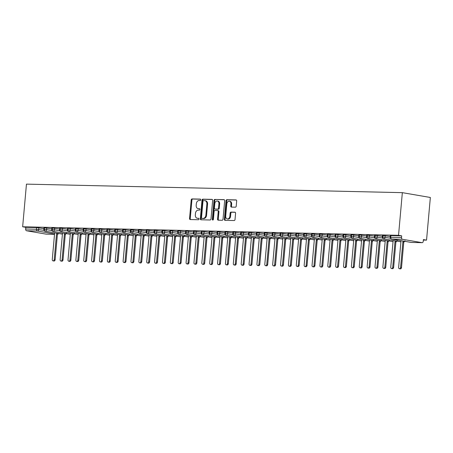 <?xml version="1.0" encoding="UTF-8"?>
<svg xmlns="http://www.w3.org/2000/svg" width="453" height="453" viewBox="0 0 453 453"><rect width="100%" height="100%" fill="white"/><g stroke="black" fill="none" stroke-linecap="round" stroke-linejoin="round"><path stroke-width="0.68" d="M200.758 199.841A0.725 0.538 -80.2 0 0 200.283 199.11L192.072 198.924A1.036 0.77 -80.2 0 0 191.206 199.937L189.552 218.499A1.036 0.77 -80.2 0 0 190.232 219.546L198.442 219.733A0.725 0.538 -80.2 0 0 198.573 218.289L197.508 218.267A3.324 2.463 -80.2 0 1 197.236 218.238A3.324 2.463 -80.2 0 1 195.328 214.909L195.47 213.363A3.324 2.463 -80.2 0 1 198.233 210.118L199.297 210.141A0.725 0.538 -80.2 0 0 199.428 208.697L198.363 208.674A3.324 2.463 -80.2 0 1 198.091 208.646A3.324 2.463 -80.2 0 1 196.183 205.317L196.325 203.771A3.324 2.463 -80.2 0 1 199.088 200.526L200.152 200.549A0.725 0.538 -80.2 0 0 200.758 199.841M235.35 207.191A1.036 0.77 -80.2 0 0 236.217 206.177L236.681 200.968A1.036 0.77 -80.2 0 0 236.002 199.92L226.879 199.711A1.036 0.77 -80.2 0 0 226.019 200.724L224.36 219.286A1.036 0.77 -80.2 0 0 225.039 220.334L234.156 220.543A1.036 0.77 -80.2 0 0 235.022 219.529L235.583 213.238A1.036 0.77 -80.2 0 0 234.903 212.191L231.002 212.1A1.036 0.77 -80.2 0 0 230.135 213.114L229.858 216.234A2.775 2.055 -80.2 0 1 227.321 218.924A2.775 2.055 -80.2 0 1 225.724 216.143L226.817 203.918A2.775 2.055 -80.2 0 1 229.354 201.228A2.775 2.055 -80.2 0 1 230.951 204.014L230.77 206.053A1.036 0.77 -80.2 0 0 231.449 207.1L235.35 207.191M22.65 226.783L26.455 184.128L402.343 192.655L398.538 235.311L22.65 226.783L25.798 227.327L25.651 229.008L36.455 229.252L36.602 227.57L25.798 227.327M212.65 200.424A1.036 0.77 -80.2 0 0 211.97 199.371L202.853 199.167A1.036 0.77 -80.2 0 0 201.987 200.181L200.328 218.742A1.036 0.77 -80.2 0 0 201.007 219.79L210.13 219.999A1.036 0.77 -80.2 0 0 210.99 218.986L212.65 200.424M214.864 199.439L223.986 199.643A1.036 0.77 -80.2 0 1 224.665 200.696L223.006 219.258A1.036 0.77 -80.2 0 1 222.146 220.271L218.238 220.181A1.036 0.77 -80.2 0 1 217.559 219.133L218.233 211.608A1.036 0.77 -80.2 0 0 217.553 210.554L214.965 210.498A1.036 0.77 -80.2 0 0 214.099 211.511L213.397 219.348A0.725 0.538 -80.2 0 1 212.315 219.326L214.003 200.453A1.036 0.77 -80.2 0 1 214.864 199.439L224.314 199.756M422.049 242.666L402.445 239.292L391.641 239.042L411.245 242.423L422.049 242.666A1.585 1.059 91.3 0 0 422.156 242.678A1.585 1.059 91.3 0 0 423.244 241.273L423.391 239.592L426.545 240.135L430.35 197.48L402.343 192.655M54.547 233.969L37.367 231.007L26.563 230.764L46.166 234.144L54.513 234.331L46.268 234.15A1.585 1.059 -88.7 0 1 46.166 234.144M26.563 230.764A1.585 1.059 -88.7 0 1 25.651 229.008M426.545 240.135L423.351 240.062M398.538 235.311L401.686 235.849L401.539 237.531A1.585 1.059 91.3 0 0 402.445 239.292M401.686 235.849L390.882 235.605L390.735 237.287L401.539 237.531M410.996 242.378A1.585 1.178 -80.2 0 0 411.12 242.412L391.517 239.031A1.585 1.178 -80.2 0 0 391.641 239.042A1.585 1.059 91.3 0 1 390.735 237.287L390.203 237.327L390.356 235.645L390.882 235.605M36.602 227.57L43.907 228.652M383.012 235.43L382.864 237.112L382.332 237.151L382.479 235.469L390.276 236.511M375.141 235.249L374.988 236.93L374.461 236.97L374.608 235.288L382.406 236.33M367.27 235.073L367.117 236.749L366.59 236.789L366.737 235.113L374.535 236.149M359.393 234.892L359.246 236.574L358.714 236.613L358.867 234.931L366.658 235.973M351.522 234.716L351.375 236.392L350.843 236.432L350.996 234.756L358.787 235.792M343.651 234.535L343.504 236.217L342.972 236.256L343.119 234.575L350.916 235.617M335.781 234.354L335.628 236.036L335.101 236.075L335.248 234.399L335.781 234.354L343.046 235.435M327.91 234.178L327.757 235.86L327.23 235.9L327.377 234.218L335.175 235.26M320.033 233.997L319.886 235.679L319.354 235.719L319.507 234.037L327.298 235.079M312.162 233.822L312.015 235.503L311.483 235.543L311.636 233.861L319.427 234.903M304.291 233.64L304.144 235.322L303.612 235.362L303.759 233.68L311.556 234.722M296.421 233.465L296.268 235.147L295.741 235.186L295.888 233.505L303.686 234.546M288.55 233.284L288.397 234.965L287.87 235.005L288.017 233.323L295.815 234.365M280.673 233.108L280.526 234.79L279.994 234.83L280.147 233.148L287.938 234.19M272.802 232.927L272.655 234.609L272.123 234.648L272.276 232.967L280.067 234.008M264.931 232.751L264.784 234.433L264.252 234.473L264.399 232.791L272.196 233.833M257.061 232.57L256.908 234.252L256.381 234.292L256.528 232.61L264.326 233.652M249.19 232.395L249.037 234.076L248.51 234.116L248.657 232.434L256.455 233.476M241.313 232.213L241.166 233.895L240.634 233.935L240.786 232.253L248.578 233.295M233.442 232.038L233.295 233.714L232.763 233.754L232.916 232.078L240.707 233.114M225.571 231.857L225.424 233.538L224.892 233.578L225.045 231.896L232.836 232.938M217.7 231.681L217.548 233.357L217.021 233.397L217.168 231.721L224.965 232.757M209.83 231.5L209.677 233.182L209.15 233.221L209.297 231.54L217.095 232.582M201.959 231.319L201.806 233.001L201.274 233.04L201.426 231.364L201.959 231.319L209.224 232.4M194.082 231.143L193.935 232.825L193.403 232.865L193.556 231.183L201.347 232.225M186.211 230.962L186.064 232.644L185.532 232.683L185.685 231.002L193.476 232.044M178.34 230.787L178.188 232.468L177.661 232.508L177.808 230.826L185.605 231.868M170.47 230.605L170.317 232.287L169.79 232.327L169.937 230.645L177.735 231.687M162.599 230.43L162.446 232.112L161.914 232.151L162.066 230.469L169.864 231.511M154.722 230.249L154.575 231.93L154.043 231.97L154.196 230.288L161.987 231.33M146.851 230.073L146.704 231.755L146.172 231.794L146.325 230.113L154.116 231.155M138.98 229.892L138.828 231.574L138.301 231.613L138.448 229.931L146.245 230.973M131.11 229.716L130.957 231.398L130.43 231.438L130.577 229.756L138.375 230.798M123.239 229.535L123.086 231.217L122.553 231.256L122.706 229.575L130.504 230.617M115.362 229.36L115.215 231.041L114.683 231.081L114.836 229.399L122.627 230.441M107.491 229.178L107.344 230.86L106.812 230.9L106.965 229.218L114.756 230.26M99.62 229.003L99.467 230.679L98.941 230.719L99.088 229.042L106.885 230.079M91.749 228.822L91.597 230.503L91.07 230.543L91.217 228.861L99.014 229.903M83.879 228.646L83.726 230.322L83.193 230.362L83.346 228.686L91.144 229.722M76.002 228.465L75.855 230.147L75.323 230.186L75.475 228.505L83.267 229.546M68.131 228.284L67.984 229.965L67.452 230.005L67.605 228.329L68.131 228.284L75.396 229.365M60.26 228.108L60.107 229.79L59.581 229.83L59.728 228.148L67.525 229.19M52.389 227.927L52.237 229.609L51.71 229.648L51.857 227.967L59.654 229.008M44.519 227.751L44.366 229.433L43.839 229.473L43.986 227.791L51.784 228.833M46.71 227.955L46.557 229.637L44.366 229.433A1.585 1.059 91.3 0 0 45.277 231.189L62.418 234.144L45.147 231.177A1.585 1.178 -80.2 0 0 45.277 231.189A1.585 1.178 -80.2 0 0 46.557 229.637L51.902 230.56M54.581 228.136L54.428 229.818L52.237 229.609A1.585 1.059 91.3 0 0 53.148 231.37L70.289 234.32M62.452 228.312L62.299 229.994L60.107 229.79A1.585 1.059 91.3 0 0 61.019 231.545L78.159 234.501L60.889 231.534A1.585 1.178 -80.2 0 0 61.019 231.545A1.585 1.178 -80.2 0 0 62.304 229.994L67.644 230.917M70.323 228.493L70.175 230.175L67.984 229.965A1.585 1.059 91.3 0 0 68.89 231.726L86.036 234.677L68.765 231.71A1.585 1.178 -80.2 0 0 68.89 231.726A1.585 1.178 -80.2 0 0 70.175 230.175L75.515 231.098M78.193 228.674L78.046 230.351L75.855 230.147A1.585 1.059 91.3 0 0 76.767 231.902L93.907 234.858L76.636 231.891A1.585 1.178 -80.2 0 0 76.767 231.902A1.585 1.178 -80.2 0 0 78.046 230.356L83.386 231.273M86.07 228.85L85.917 230.532L83.726 230.322A1.585 1.059 91.3 0 0 84.637 232.083L101.778 235.033M93.941 229.031L93.788 230.707L91.597 230.503A1.585 1.059 91.3 0 0 92.508 232.259L109.649 235.215L92.378 232.247A1.585 1.178 -80.2 0 0 92.508 232.259A1.585 1.178 -80.2 0 0 93.788 230.713L99.133 231.63M101.812 229.207L101.659 230.888L99.467 230.679A1.585 1.059 91.3 0 0 100.379 232.44L117.52 235.39L100.249 232.429A1.585 1.178 -80.2 0 0 100.379 232.44A1.585 1.178 -80.2 0 0 101.665 230.888L107.004 231.811M109.683 229.388L109.535 231.064L107.344 230.86A1.585 1.059 91.3 0 0 108.25 232.616L125.396 235.571M117.553 229.563L117.406 231.245L115.215 231.041A1.585 1.059 91.3 0 0 116.121 232.797L133.267 235.747L115.996 232.785A1.585 1.178 -80.2 0 0 116.121 232.797A1.585 1.178 -80.2 0 0 117.406 231.245L122.746 232.168M125.43 229.745L125.277 231.426L123.086 231.217A1.585 1.059 91.3 0 0 123.997 232.972L141.138 235.928L123.867 232.961A1.585 1.178 -80.2 0 0 123.997 232.972A1.585 1.178 -80.2 0 0 125.277 231.426L130.623 232.344M133.301 229.92L133.148 231.602L130.957 231.398A1.585 1.059 91.3 0 0 131.868 233.153L149.009 236.104M141.172 230.101L141.019 231.783L138.828 231.574A1.585 1.059 91.3 0 0 139.739 233.329L156.88 236.285L139.609 233.318A1.585 1.178 -80.2 0 0 139.739 233.329A1.585 1.178 -80.2 0 0 141.019 231.783L146.364 232.7M149.043 230.277L148.895 231.959L146.704 231.755A1.585 1.059 91.3 0 0 147.61 233.51L164.756 236.46L147.485 233.499A1.585 1.178 -80.2 0 0 147.61 233.51A1.585 1.178 -80.2 0 0 148.895 231.959L154.235 232.882M156.914 230.458L156.766 232.14L154.575 231.93A1.585 1.059 91.3 0 0 155.481 233.686L172.627 236.642M164.784 230.634L164.637 232.315L162.446 232.112A1.585 1.059 91.3 0 0 163.357 233.867L180.498 236.823L163.227 233.856A1.585 1.178 -80.2 0 0 163.357 233.867A1.585 1.178 -80.2 0 0 164.637 232.315L169.983 233.238M172.661 230.815L172.508 232.497L170.317 232.287A1.585 1.059 91.3 0 0 171.228 234.042L188.369 236.998L171.098 234.031A1.585 1.178 -80.2 0 0 171.228 234.042A1.585 1.178 -80.2 0 0 172.508 232.497L177.853 233.414M180.532 230.99L180.379 232.672L178.188 232.468A1.585 1.059 91.3 0 0 179.099 234.224L196.24 237.179L178.969 234.212A1.585 1.178 -80.2 0 0 179.099 234.224A1.585 1.178 -80.2 0 0 180.379 232.672L185.724 233.595M188.403 231.172L188.255 232.853L186.064 232.644A1.585 1.059 91.3 0 0 186.97 234.405L204.116 237.355M196.274 231.347L196.126 233.029L193.935 232.825A1.585 1.059 91.3 0 0 194.841 234.58L211.987 237.536L194.716 234.569A1.585 1.178 -80.2 0 0 194.841 234.58A1.585 1.178 -80.2 0 0 196.126 233.029L201.466 233.952M204.144 231.528L203.997 233.21L201.806 233.001A1.585 1.059 91.3 0 0 202.718 234.762L219.858 237.712L202.587 234.745A1.585 1.178 -80.2 0 0 202.718 234.762A1.585 1.178 -80.2 0 0 203.997 233.21L209.343 234.133M212.021 231.71L211.868 233.386L209.677 233.182A1.585 1.059 91.3 0 0 210.588 234.937L227.729 237.893M219.892 231.885L219.739 233.567L217.548 233.357A1.585 1.059 91.3 0 0 218.459 235.118L235.6 238.068L218.329 235.101A1.585 1.178 -80.2 0 0 218.459 235.118A1.585 1.178 -80.2 0 0 219.739 233.567L225.084 234.49M227.763 232.066L227.616 233.742L225.424 233.538A1.585 1.059 91.3 0 0 226.33 235.294L243.471 238.25L226.206 235.283A1.585 1.178 -80.2 0 0 226.33 235.294A1.585 1.178 -80.2 0 0 227.616 233.748L232.955 234.665M235.634 232.242L235.486 233.924L233.295 233.714A1.585 1.059 91.3 0 0 234.201 235.475L251.347 238.425M243.504 232.423L243.357 234.099L241.166 233.895A1.585 1.059 91.3 0 0 242.078 235.651L259.218 238.606L241.947 235.639A1.585 1.178 -80.2 0 0 242.078 235.651A1.585 1.178 -80.2 0 0 243.357 234.105L248.703 235.022M251.381 232.599L251.228 234.28L249.037 234.076A1.585 1.059 91.3 0 0 249.948 235.832L267.089 238.782L249.818 235.82A1.585 1.178 -80.2 0 0 249.948 235.832A1.585 1.178 -80.2 0 0 251.228 234.28L256.574 235.203M259.252 232.78L259.099 234.461L256.908 234.252A1.585 1.059 91.3 0 0 257.819 236.007L274.96 238.963M267.123 232.955L266.976 234.637L264.784 234.433A1.585 1.059 91.3 0 0 265.69 236.189L282.831 239.139M274.994 233.136L274.846 234.818L272.655 234.609A1.585 1.059 91.3 0 0 273.561 236.364L290.707 239.32L273.436 236.353A1.585 1.178 -80.2 0 0 273.561 236.364A1.585 1.178 -80.2 0 0 274.846 234.818L280.186 235.736M282.865 233.312L282.717 234.994L280.526 234.79A1.585 1.059 91.3 0 0 281.438 236.545L298.578 239.495L281.307 236.534A1.585 1.178 -80.2 0 0 281.438 236.545A1.585 1.178 -80.2 0 0 282.717 234.994L288.063 235.917M290.741 233.493L290.588 235.175L288.397 234.965A1.585 1.059 91.3 0 0 289.308 236.721L306.449 239.677M298.612 233.669L298.459 235.35L296.268 235.147A1.585 1.059 91.3 0 0 297.179 236.902L314.32 239.858L297.049 236.891A1.585 1.178 -80.2 0 0 297.179 236.902A1.585 1.178 -80.2 0 0 298.459 235.35L303.804 236.273M306.483 233.85L306.336 235.532L304.144 235.322A1.585 1.059 91.3 0 0 305.05 237.078L322.191 240.033L304.92 237.066A1.585 1.178 -80.2 0 0 305.05 237.078A1.585 1.178 -80.2 0 0 306.336 235.532L311.675 236.449M314.354 234.025L314.206 235.707L312.015 235.503A1.585 1.059 91.3 0 0 312.921 237.259L330.067 240.215M322.225 234.207L322.077 235.888L319.886 235.679A1.585 1.059 91.3 0 0 320.798 237.44L337.938 240.39L320.667 237.423A1.585 1.178 -80.2 0 0 320.798 237.44A1.585 1.178 -80.2 0 0 322.077 235.888L327.423 236.811M330.101 234.382L329.948 236.064L327.757 235.86A1.585 1.059 91.3 0 0 328.668 237.615L345.809 240.571L328.538 237.604A1.585 1.178 -80.2 0 0 328.668 237.615A1.585 1.178 -80.2 0 0 329.948 236.064L335.294 236.987M337.972 234.563L337.819 236.245L335.628 236.036A1.585 1.059 91.3 0 0 336.539 237.797L353.68 240.747M345.843 234.745L345.69 236.421L343.504 236.217A1.585 1.059 91.3 0 0 344.41 237.972L361.551 240.928L344.28 237.961A1.585 1.178 -80.2 0 0 344.41 237.972A1.585 1.178 -80.2 0 0 345.696 236.426L351.035 237.344M353.714 234.92L353.567 236.602L351.375 236.392A1.585 1.059 91.3 0 0 352.281 238.153L369.427 241.104L352.157 238.136A1.585 1.178 -80.2 0 0 352.281 238.153A1.585 1.178 -80.2 0 0 353.567 236.602L358.906 237.525M361.585 235.101L361.437 236.777L359.246 236.574A1.585 1.059 91.3 0 0 360.158 238.329L377.298 241.285L360.027 238.318A1.585 1.178 -80.2 0 0 360.158 238.329A1.585 1.178 -80.2 0 0 361.437 236.783L366.783 237.7M369.461 235.277L369.308 236.959L367.117 236.749A1.585 1.059 91.3 0 0 368.029 238.51L385.169 241.46M377.332 235.458L377.179 237.134L374.988 236.93A1.585 1.059 91.3 0 0 375.899 238.686L393.04 241.642L375.769 238.674A1.585 1.178 -80.2 0 0 375.899 238.686A1.585 1.178 -80.2 0 0 377.179 237.14L382.525 238.057M385.203 235.634L385.05 237.315L382.864 237.112A1.585 1.059 91.3 0 0 383.77 238.867L400.911 241.817L383.64 238.856A1.585 1.178 -80.2 0 0 383.77 238.867A1.585 1.178 -80.2 0 0 385.056 237.315L390.395 238.238M198.091 208.646L198.793 208.771A3.324 2.463 -80.2 0 0 199.065 208.793L198.363 208.674M199.699 208.81L199.065 208.793M197.236 218.238L197.938 218.357A3.324 2.463 -80.2 0 0 198.21 218.386L197.508 218.267M198.839 218.403L198.21 218.386M200.554 199.218L192.774 199.043A1.036 0.77 -80.2 0 0 191.908 200.056L190.249 218.618A1.036 0.77 -80.2 0 0 190.6 219.558M212.298 199.484L203.55 199.286A1.036 0.77 -80.2 0 0 202.684 200.3L201.03 218.861A1.036 0.77 -80.2 0 0 201.381 219.801M203.573 200.628A0.725 0.538 -80.2 0 0 202.967 201.342L201.511 217.633A0.725 0.538 -80.2 0 0 201.987 218.369L203.108 218.391A3.324 2.463 -80.2 0 0 205.877 215.147L206.868 204.009A3.324 2.463 -80.2 0 0 204.96 200.679A3.324 2.463 -80.2 0 0 204.694 200.656L203.573 200.628M202.57 218.465A0.725 0.538 -80.2 0 0 202.689 218.488L201.987 218.369M204.96 200.679L205.662 200.804A3.324 2.463 -80.2 0 1 207.57 204.133L206.579 215.271A3.324 2.463 -80.2 0 1 203.81 218.51L202.689 218.488M217.717 210.583L218.25 210.679A1.036 0.77 -80.2 0 1 218.935 211.727L218.261 219.252A1.036 0.77 -80.2 0 0 218.612 220.192M215.566 199.558A1.036 0.77 -80.2 0 0 214.699 200.571L213.018 219.445A0.725 0.538 -80.2 0 0 213.114 219.937M218.929 203.793A2.775 2.055 -80.2 0 0 217.332 201.007A2.775 2.055 -80.2 0 0 214.796 203.697L214.411 208.006A1.036 0.77 -80.2 0 0 215.09 209.054L217.678 209.11A1.036 0.77 -80.2 0 0 218.544 208.097L218.929 203.793L219.631 203.912A2.775 2.055 -80.2 0 0 218.035 201.132L217.332 201.007M215.628 209.144A1.036 0.77 -80.2 0 0 215.792 209.173L215.09 209.054M219.631 203.912L219.246 208.221A1.036 0.77 -80.2 0 1 218.38 209.235L215.792 209.173M229.354 201.228L230.056 201.353A2.775 2.055 -80.2 0 1 231.647 204.133L231.466 206.172A1.036 0.77 -80.2 0 0 231.817 207.106M227.321 218.924L228.023 219.042A2.775 2.055 -80.2 0 0 230.56 216.353L229.858 216.234M235.232 212.304L231.704 212.219A1.036 0.77 -80.2 0 0 230.837 213.238L230.56 216.353M236.33 200.028L227.582 199.83A1.036 0.77 -80.2 0 0 226.715 200.843L225.062 219.411A1.036 0.77 -80.2 0 0 225.413 220.345M54.23 259.58L55.141 259.733A1.319 0.98 99.8 0 1 53.935 261.019L53.024 260.86A1.319 0.98 -80.2 0 0 54.23 259.58L56.591 233.148M54.649 232.814L52.265 259.535A1.319 0.98 -80.2 0 0 53.024 260.86M55.141 259.733L57.503 233.306M62.101 259.756L63.012 259.914A1.319 0.98 99.8 0 1 61.806 261.194L60.895 261.036A1.319 0.98 -80.2 0 0 62.101 259.756L64.462 233.329M62.52 232.989L60.136 259.711A1.319 0.98 -80.2 0 0 60.895 261.036M63.012 259.914L65.374 233.482M69.977 259.937L70.883 260.096A1.319 0.98 99.8 0 1 69.677 261.375L68.765 261.217A1.319 0.98 -80.2 0 0 69.977 259.937L72.333 233.505M70.391 233.17L68.007 259.892A1.319 0.98 -80.2 0 0 68.765 261.217M70.883 260.096L73.244 233.663M77.848 260.113L78.76 260.271A1.319 0.98 99.8 0 1 77.548 261.551L76.636 261.392A1.319 0.98 -80.2 0 0 77.848 260.113L80.204 233.686M78.261 233.346L75.877 260.067A1.319 0.98 -80.2 0 0 76.636 261.392M78.76 260.271L81.115 233.839M85.719 260.294L86.631 260.452A1.319 0.98 99.8 0 1 85.419 261.732L84.513 261.574A1.319 0.98 -80.2 0 0 85.719 260.294L88.08 233.861M86.138 233.527L83.754 260.249A1.319 0.98 -80.2 0 0 84.513 261.574M86.631 260.452L88.986 234.02M93.59 260.469L94.501 260.628A1.319 0.98 99.8 0 1 93.295 261.908L92.384 261.755A1.319 0.98 -80.2 0 0 93.59 260.469L95.951 234.042M94.009 233.708L91.625 260.43A1.319 0.98 -80.2 0 0 92.384 261.755M94.501 260.628L96.863 234.195M101.461 260.651L102.372 260.809A1.319 0.98 99.8 0 1 101.166 262.089L100.255 261.93A1.319 0.98 -80.2 0 0 101.461 260.651L103.822 234.218M101.88 233.884L99.496 260.605A1.319 0.98 -80.2 0 0 100.255 261.93M102.372 260.809L104.734 234.377M109.337 260.826L110.243 260.985A1.319 0.98 99.8 0 1 109.037 262.264L108.125 262.111A1.319 0.98 -80.2 0 0 109.337 260.826L111.693 234.399M109.751 234.065L107.367 260.786A1.319 0.98 -80.2 0 0 108.125 262.111M110.243 260.985L112.604 234.552M117.208 261.007L118.12 261.166A1.319 0.98 99.8 0 1 116.908 262.446L115.996 262.287A1.319 0.98 -80.2 0 0 117.208 261.007L119.564 234.575M117.621 234.241L115.238 260.962A1.319 0.98 -80.2 0 0 115.996 262.287M118.12 261.166L120.475 234.733M125.079 261.188L125.991 261.341A1.319 0.98 99.8 0 1 124.779 262.621L123.873 262.468A1.319 0.98 -80.2 0 0 125.079 261.188L127.44 234.756M125.498 234.422L123.114 261.143A1.319 0.98 -80.2 0 0 123.873 262.468M125.991 261.341L128.346 234.909M132.95 261.364L133.862 261.523A1.319 0.98 99.8 0 1 132.655 262.802L131.744 262.644A1.319 0.98 -80.2 0 0 132.95 261.364L135.311 234.931M133.369 234.597L130.985 261.319A1.319 0.98 -80.2 0 0 131.744 262.644M133.862 261.523L136.223 235.09M140.821 261.545L141.732 261.698A1.319 0.98 99.8 0 1 140.526 262.978L139.615 262.825A1.319 0.98 -80.2 0 0 140.821 261.545L143.182 235.113M141.24 234.779L138.856 261.5A1.319 0.98 -80.2 0 0 139.615 262.825M141.732 261.698L144.094 235.271M148.697 261.721L149.603 261.879A1.319 0.98 99.8 0 1 148.397 263.159L147.485 263A1.319 0.98 -80.2 0 0 148.697 261.721L151.053 235.288M149.111 234.954L146.727 261.675A1.319 0.98 -80.2 0 0 147.485 263M149.603 261.879L151.965 235.447M156.568 261.902L157.48 262.055A1.319 0.98 99.8 0 1 156.268 263.335L155.356 263.182A1.319 0.98 -80.2 0 0 156.568 261.902L158.924 235.469M156.981 235.135L154.598 261.857A1.319 0.98 -80.2 0 0 155.356 263.182M157.48 262.055L159.835 235.628M164.439 262.077L165.351 262.236A1.319 0.98 99.8 0 1 164.139 263.516L163.233 263.357A1.319 0.98 -80.2 0 0 164.439 262.077L166.8 235.645M164.858 235.311L162.468 262.032A1.319 0.98 -80.2 0 0 163.233 263.357M165.351 262.236L167.706 235.803M172.31 262.259L173.222 262.412A1.319 0.98 99.8 0 1 172.015 263.697L171.104 263.538A1.319 0.98 -80.2 0 0 172.31 262.259L174.671 235.826M172.729 235.492L170.345 262.213A1.319 0.98 -80.2 0 0 171.104 263.538M173.222 262.412L175.583 235.985M180.181 262.434L181.092 262.593A1.319 0.98 99.8 0 1 179.886 263.873L178.975 263.714A1.319 0.98 -80.2 0 0 180.181 262.434L182.542 236.002M180.6 235.668L178.216 262.389A1.319 0.98 -80.2 0 0 178.975 263.714M181.092 262.593L183.454 236.16M188.057 262.615L188.963 262.768A1.319 0.98 99.8 0 1 187.757 264.054L186.846 263.895A1.319 0.98 -80.2 0 0 188.057 262.615L190.413 236.183M188.471 235.849L186.087 262.57A1.319 0.98 -80.2 0 0 186.846 263.895M188.963 262.768L191.325 236.341M195.928 262.791L196.84 262.95A1.319 0.98 99.8 0 1 195.628 264.229L194.716 264.071A1.319 0.98 -80.2 0 0 195.928 262.791L198.284 236.364M196.342 236.024L193.958 262.746A1.319 0.98 -80.2 0 0 194.716 264.071M196.84 262.95L199.195 236.517M203.799 262.972L204.711 263.131A1.319 0.98 99.8 0 1 203.499 264.41L202.593 264.252A1.319 0.98 -80.2 0 0 203.799 262.972L206.16 236.54M204.218 236.206L201.828 262.927A1.319 0.98 -80.2 0 0 202.593 264.252M204.711 263.131L207.066 236.698M211.67 263.148L212.582 263.306A1.319 0.98 99.8 0 1 211.375 264.586L210.464 264.427A1.319 0.98 -80.2 0 0 211.67 263.148L214.031 236.721M212.089 236.381L209.705 263.102A1.319 0.98 -80.2 0 0 210.464 264.427M212.582 263.306L214.943 236.874M219.541 263.329L220.452 263.487A1.319 0.98 99.8 0 1 219.246 264.767L218.335 264.609A1.319 0.98 -80.2 0 0 219.541 263.329L221.902 236.896M219.96 236.562L217.576 263.284A1.319 0.98 -80.2 0 0 218.335 264.609M220.452 263.487L222.814 237.055M227.417 263.504L228.323 263.663A1.319 0.98 99.8 0 1 227.117 264.943L226.206 264.79A1.319 0.98 -80.2 0 0 227.417 263.504L229.773 237.078M227.831 236.743L225.447 263.465A1.319 0.98 -80.2 0 0 226.206 264.79M228.323 263.663L230.685 237.23M235.288 263.686L236.2 263.844A1.319 0.98 99.8 0 1 234.988 265.124L234.076 264.965A1.319 0.98 -80.2 0 0 235.288 263.686L237.644 237.253M235.702 236.919L233.318 263.64A1.319 0.98 -80.2 0 0 234.076 264.965M236.2 263.844L238.555 237.412M243.159 263.861L244.071 264.02A1.319 0.98 99.8 0 1 242.859 265.299L241.953 265.147A1.319 0.98 -80.2 0 0 243.159 263.861L245.52 237.434M243.578 237.1L241.189 263.822A1.319 0.98 -80.2 0 0 241.953 265.147M244.071 264.02L246.426 237.587M251.03 264.042L251.942 264.201A1.319 0.98 99.8 0 1 250.736 265.481L249.824 265.322A1.319 0.98 -80.2 0 0 251.03 264.042L253.391 237.61M251.449 237.276L249.065 263.997A1.319 0.98 -80.2 0 0 249.824 265.322M251.942 264.201L254.303 237.768M258.901 264.224L259.812 264.376A1.319 0.98 99.8 0 1 258.606 265.656L257.695 265.503A1.319 0.98 -80.2 0 0 258.901 264.224L261.262 237.791M259.32 237.457L256.936 264.178A1.319 0.98 -80.2 0 0 257.695 265.503M259.812 264.376L262.174 237.944M266.777 264.399L267.683 264.558A1.319 0.98 99.8 0 1 266.477 265.837L265.566 265.679A1.319 0.98 -80.2 0 0 266.777 264.399L269.133 237.967M267.191 237.632L264.807 264.354A1.319 0.98 -80.2 0 0 265.566 265.679M267.683 264.558L270.045 238.125M274.648 264.58L275.56 264.733A1.319 0.98 99.8 0 1 274.348 266.013L273.436 265.86A1.319 0.98 -80.2 0 0 274.648 264.58L277.004 238.148M275.062 237.814L272.678 264.535A1.319 0.98 -80.2 0 0 273.436 265.86M275.56 264.733L277.916 238.306M282.519 264.756L283.431 264.914A1.319 0.98 99.8 0 1 282.219 266.194L281.313 266.036A1.319 0.98 -80.2 0 0 282.519 264.756L284.88 238.323M282.938 237.989L280.549 264.711A1.319 0.98 -80.2 0 0 281.313 266.036M283.431 264.914L285.786 238.482M290.39 264.937L291.302 265.09A1.319 0.98 99.8 0 1 290.09 266.37L289.184 266.217A1.319 0.98 -80.2 0 0 290.39 264.937L292.751 238.505M290.809 238.17L288.425 264.892A1.319 0.98 -80.2 0 0 289.184 266.217M291.302 265.09L293.663 238.663M298.261 265.113L299.173 265.271A1.319 0.98 99.8 0 1 297.966 266.551L297.055 266.392A1.319 0.98 -80.2 0 0 298.261 265.113L300.622 238.68M298.68 238.346L296.296 265.067A1.319 0.98 -80.2 0 0 297.055 266.392M299.173 265.271L301.534 238.839M306.137 265.294L307.043 265.447A1.319 0.98 99.8 0 1 305.837 266.732L304.926 266.574A1.319 0.98 -80.2 0 0 306.137 265.294L308.493 238.861M306.551 238.527L304.167 265.248A1.319 0.98 -80.2 0 0 304.926 266.574M307.043 265.447L309.405 239.02M314.008 265.469L314.92 265.628A1.319 0.98 99.8 0 1 313.708 266.908L312.796 266.749A1.319 0.98 -80.2 0 0 314.008 265.469L316.364 239.037M314.422 238.703L312.038 265.424A1.319 0.98 -80.2 0 0 312.796 266.749M314.92 265.628L317.276 239.195M321.879 265.651L322.791 265.803A1.319 0.98 99.8 0 1 321.579 267.089L320.673 266.93A1.319 0.98 -80.2 0 0 321.879 265.651L324.24 239.218M322.298 238.884L319.909 265.605A1.319 0.98 -80.2 0 0 320.673 266.93M322.791 265.803L325.146 239.377M329.75 265.826L330.662 265.985A1.319 0.98 99.8 0 1 329.45 267.264L328.544 267.106A1.319 0.98 -80.2 0 0 329.75 265.826L332.111 239.399M330.169 239.059L327.785 265.781A1.319 0.98 -80.2 0 0 328.544 267.106M330.662 265.985L333.017 239.552M337.621 266.007L338.533 266.166A1.319 0.98 99.8 0 1 337.326 267.446L336.415 267.287A1.319 0.98 -80.2 0 0 337.621 266.007L339.982 239.575M338.04 239.241L335.656 265.962A1.319 0.98 -80.2 0 0 336.415 267.287M338.533 266.166L340.894 239.733M345.497 266.183L346.403 266.341A1.319 0.98 99.8 0 1 345.197 267.621L344.286 267.463A1.319 0.98 -80.2 0 0 345.497 266.183L347.853 239.756M345.911 239.416L343.527 266.137A1.319 0.98 -80.2 0 0 344.286 267.463M346.403 266.341L348.765 239.909M353.368 266.364L354.274 266.523A1.319 0.98 99.8 0 1 353.068 267.802L352.157 267.644A1.319 0.98 -80.2 0 0 353.368 266.364L355.724 239.931M353.782 239.597L351.398 266.319A1.319 0.98 -80.2 0 0 352.157 267.644M354.274 266.523L356.636 240.09M361.239 266.54L362.151 266.698A1.319 0.98 99.8 0 1 360.939 267.978L360.033 267.825A1.319 0.98 -80.2 0 0 361.239 266.54L363.6 240.113M361.658 239.779L359.269 266.5A1.319 0.98 -80.2 0 0 360.033 267.825M362.151 266.698L364.506 240.266M369.11 266.721L370.022 266.879A1.319 0.98 99.8 0 1 368.81 268.159L367.904 268A1.319 0.98 -80.2 0 0 369.11 266.721L371.471 240.288M369.529 239.954L367.145 266.675A1.319 0.98 -80.2 0 0 367.904 268M370.022 266.879L372.377 240.447M376.981 266.896L377.893 267.055A1.319 0.98 99.8 0 1 376.686 268.335L375.775 268.182A1.319 0.98 -80.2 0 0 376.981 266.896L379.342 240.469M377.4 240.135L375.016 266.857A1.319 0.98 -80.2 0 0 375.775 268.182M377.893 267.055L380.254 240.622M384.857 267.077L385.763 267.236A1.319 0.98 99.8 0 1 384.557 268.516L383.646 268.357A1.319 0.98 -80.2 0 0 384.857 267.077L387.213 240.645M385.271 240.311L382.887 267.032A1.319 0.98 -80.2 0 0 383.646 268.357M385.763 267.236L388.125 240.803M392.728 267.259L393.634 267.412A1.319 0.98 99.8 0 1 392.428 268.691L391.517 268.538A1.319 0.98 -80.2 0 0 392.728 267.259L395.084 240.826M393.142 240.492L390.758 267.213A1.319 0.98 -80.2 0 0 391.517 268.538M393.634 267.412L395.996 240.979M400.599 267.434L401.511 267.593A1.319 0.98 99.8 0 1 400.299 268.872L399.387 268.714A1.319 0.98 -80.2 0 0 400.599 267.434L402.96 241.002M401.018 240.668L398.629 267.389A1.319 0.98 -80.2 0 0 399.387 268.714M401.511 267.593L403.866 241.16M38.833 227.78L38.686 229.461A1.585 1.178 -80.2 0 1 37.367 231.007A1.585 1.059 -88.7 0 1 36.455 229.252L44.026 230.379M422.156 242.678L411.352 242.434A1.585 1.585 0 0 1 411.12 242.412A1.585 1.178 -80.2 0 0 411.245 242.423A1.585 1.059 91.3 0 0 411.352 242.434A1.585 1.059 91.3 0 0 411.454 242.429M57.412 234.286A1.585 1.178 -80.2 0 0 58.154 233.42M70.289 234.331L53.018 231.353A1.585 1.178 -80.2 0 0 53.148 231.37A1.585 1.178 -80.2 0 0 54.428 229.818L59.773 230.741M101.778 235.045L84.507 232.066A1.585 1.178 -80.2 0 0 84.637 232.083A1.585 1.178 -80.2 0 0 85.917 230.532L91.263 231.455M125.39 235.577L108.125 232.604A1.585 1.178 -80.2 0 0 108.25 232.616A1.585 1.178 -80.2 0 0 109.535 231.07L114.875 231.987M149.009 236.115L131.738 233.142A1.585 1.178 -80.2 0 0 131.868 233.153A1.585 1.178 -80.2 0 0 133.148 231.602L138.493 232.525M172.627 236.653L155.356 233.674A1.585 1.178 -80.2 0 0 155.481 233.686A1.585 1.178 -80.2 0 0 156.766 232.14L162.106 233.057M204.11 237.366L186.846 234.388A1.585 1.178 -80.2 0 0 186.97 234.405A1.585 1.178 -80.2 0 0 188.255 232.853L193.595 233.776M227.729 237.899L210.458 234.926A1.585 1.178 -80.2 0 0 210.588 234.937A1.585 1.178 -80.2 0 0 211.868 233.391L217.214 234.309M251.347 238.437L234.076 235.464A1.585 1.178 -80.2 0 0 234.201 235.475A1.585 1.178 -80.2 0 0 235.486 233.924L240.826 234.847M274.96 238.974L257.689 235.996A1.585 1.178 -80.2 0 0 257.819 236.007A1.585 1.178 -80.2 0 0 259.099 234.461L264.444 235.379M282.831 239.15L265.56 236.177A1.585 1.178 -80.2 0 0 265.69 236.189A1.585 1.178 -80.2 0 0 266.976 234.637L272.315 235.56M306.449 239.688L289.178 236.709A1.585 1.178 -80.2 0 0 289.308 236.721A1.585 1.178 -80.2 0 0 290.588 235.175L295.934 236.092M330.061 240.22L312.796 237.247A1.585 1.178 -80.2 0 0 312.921 237.259A1.585 1.178 -80.2 0 0 314.206 235.707L319.546 236.63M353.68 240.758L336.409 237.78A1.585 1.178 -80.2 0 0 336.539 237.797A1.585 1.178 -80.2 0 0 337.819 236.245L343.164 237.168M385.169 241.472L367.898 238.499A1.585 1.178 -80.2 0 0 368.029 238.51A1.585 1.178 -80.2 0 0 369.308 236.959L374.654 237.882M65.283 234.467A1.585 1.178 -80.2 0 0 66.025 233.595M73.159 234.643A1.585 1.178 -80.2 0 0 73.901 233.776M81.03 234.824A1.585 1.178 -80.2 0 0 81.772 233.952M88.901 234.999A1.585 1.178 -80.2 0 0 89.643 234.133M96.772 235.181A1.585 1.178 -80.2 0 0 97.514 234.309M104.643 235.356A1.585 1.178 -80.2 0 0 105.385 234.49M112.52 235.537A1.585 1.178 -80.2 0 0 113.261 234.665M120.39 235.713A1.585 1.178 -80.2 0 0 121.132 234.847M128.261 235.894A1.585 1.178 -80.2 0 0 129.003 235.022M136.132 236.07A1.585 1.178 -80.2 0 0 136.874 235.203M144.003 236.251A1.585 1.178 -80.2 0 0 144.745 235.379M151.874 236.432A1.585 1.178 -80.2 0 0 152.621 235.56M159.75 236.608A1.585 1.178 -80.2 0 0 160.492 235.736M167.621 236.789A1.585 1.178 -80.2 0 0 168.363 235.917M175.492 236.964A1.585 1.178 -80.2 0 0 176.234 236.098M183.363 237.146A1.585 1.178 -80.2 0 0 184.105 236.273M191.234 237.321A1.585 1.178 -80.2 0 0 191.981 236.455M199.11 237.502A1.585 1.178 -80.2 0 0 199.852 236.63M206.981 237.678A1.585 1.178 -80.2 0 0 207.723 236.811M214.852 237.859A1.585 1.178 -80.2 0 0 215.594 236.987M222.723 238.035A1.585 1.178 -80.2 0 0 223.465 237.168M230.594 238.216A1.585 1.178 -80.2 0 0 231.341 237.344M238.471 238.391A1.585 1.178 -80.2 0 0 239.212 237.525M246.341 238.572A1.585 1.178 -80.2 0 0 247.083 237.7M254.212 238.748A1.585 1.178 -80.2 0 0 254.954 237.882M262.083 238.929A1.585 1.178 -80.2 0 0 262.825 238.057M269.954 239.105A1.585 1.178 -80.2 0 0 270.701 238.238M277.831 239.286A1.585 1.178 -80.2 0 0 278.572 238.414M285.701 239.467A1.585 1.178 -80.2 0 0 286.443 238.595M293.572 239.643A1.585 1.178 -80.2 0 0 294.314 238.771M301.443 239.824A1.585 1.178 -80.2 0 0 302.185 238.952M309.314 239.999A1.585 1.178 -80.2 0 0 310.056 239.133M317.191 240.181A1.585 1.178 -80.2 0 0 317.932 239.309M325.061 240.356A1.585 1.178 -80.2 0 0 325.803 239.49M332.932 240.537A1.585 1.178 -80.2 0 0 333.674 239.665M340.803 240.713A1.585 1.178 -80.2 0 0 341.545 239.847M348.674 240.894A1.585 1.178 -80.2 0 0 349.416 240.022M356.551 241.07A1.585 1.178 -80.2 0 0 357.292 240.203M364.422 241.251A1.585 1.178 -80.2 0 0 365.163 240.379M372.292 241.426A1.585 1.178 -80.2 0 0 373.034 240.56M380.163 241.608A1.585 1.178 -80.2 0 0 380.905 240.736M388.034 241.783A1.585 1.178 -80.2 0 0 388.776 240.917M395.911 241.964A1.585 1.178 -80.2 0 0 396.652 241.092M403.782 242.14A1.585 1.178 -80.2 0 0 404.523 241.273M190.249 218.618L189.552 218.499M191.908 200.056L191.206 199.937M192.774 199.043L192.072 198.924M201.03 218.861L200.328 218.742M202.684 200.3L201.987 200.181M203.55 199.286L202.853 199.167M203.81 218.51L203.108 218.391M206.579 215.271L205.877 215.147M207.57 204.133L206.868 204.009M218.261 219.252L217.559 219.133M218.935 211.727L218.233 211.608M213.018 219.445L212.315 219.326M214.699 200.571L214.003 200.453M218.38 209.235L217.678 209.11M219.246 208.221L218.544 208.097M231.466 206.172L230.77 206.053M231.647 204.133L230.951 204.014M230.837 213.238L230.135 213.114M231.704 212.219L231.002 212.1M225.062 219.411L224.36 219.286M226.715 200.843L226.019 200.724M227.582 199.83L226.879 199.711M43.839 229.473A1.585 1.585 0 0 0 45.147 231.177M57.406 234.371A1.585 1.585 0 0 0 58.545 233.482M51.71 229.648A1.585 1.585 0 0 0 53.018 231.353M66.563 233.131L65.017 234.575M59.581 229.83A1.585 1.585 0 0 0 60.889 231.534M74.434 233.306L72.888 234.756M67.452 230.005A1.585 1.585 0 0 0 68.765 231.71M82.304 233.488L80.759 234.931M75.323 230.186A1.585 1.585 0 0 0 76.636 231.891M90.175 233.669L88.635 235.113M83.193 230.362A1.585 1.585 0 0 0 84.507 232.066M98.052 233.844L96.506 235.288M91.07 230.543A1.585 1.585 0 0 0 92.378 232.247M105.923 234.025L104.377 235.469M98.941 230.719A1.585 1.585 0 0 0 100.249 232.429M113.794 234.201L112.248 235.645M106.812 230.9A1.585 1.585 0 0 0 108.125 232.604M121.664 234.382L120.119 235.826M114.683 231.081A1.585 1.585 0 0 0 115.996 232.785M129.535 234.558L127.989 236.007M122.553 231.256A1.585 1.585 0 0 0 123.867 232.961M137.412 234.739L135.866 236.183M130.43 231.438A1.585 1.585 0 0 0 131.738 233.142M145.283 234.914L143.737 236.364M138.301 231.613A1.585 1.585 0 0 0 139.609 233.318M153.154 235.096L151.608 236.54M146.172 231.794A1.585 1.585 0 0 0 147.485 233.499M161.025 235.271L159.479 236.721M154.043 231.97A1.585 1.585 0 0 0 155.356 233.674M168.895 235.452L167.35 236.896M161.914 232.151A1.585 1.585 0 0 0 163.227 233.856M176.772 235.628L175.226 237.078M169.79 232.327A1.585 1.585 0 0 0 171.098 234.031M184.643 235.809L183.097 237.253M177.661 232.508A1.585 1.585 0 0 0 178.969 234.212M192.514 235.985L190.968 237.434M185.532 232.683A1.585 1.585 0 0 0 186.846 234.388M200.385 236.166L198.839 237.61M193.403 232.865A1.585 1.585 0 0 0 194.716 234.569M208.255 236.341L206.71 237.791M201.274 233.04A1.585 1.585 0 0 0 202.587 234.745M216.132 236.523L214.586 237.967M209.15 233.221A1.585 1.585 0 0 0 210.458 234.926M224.003 236.704L222.457 238.148M217.021 233.397A1.585 1.585 0 0 0 218.329 235.101M231.874 236.879L230.328 238.323M224.892 233.578A1.585 1.585 0 0 0 226.206 235.283M239.745 237.061L238.199 238.505M232.763 233.754A1.585 1.585 0 0 0 234.076 235.464M247.615 237.236L246.07 238.68M240.634 233.935A1.585 1.585 0 0 0 241.947 235.639M255.492 237.417L253.946 238.861M248.51 234.116A1.585 1.585 0 0 0 249.818 235.82M263.363 237.593L261.817 239.042M256.381 234.292A1.585 1.585 0 0 0 257.689 235.996M271.234 237.774L269.688 239.218M264.252 234.473A1.585 1.585 0 0 0 265.56 236.177M279.105 237.95L277.559 239.399M272.123 234.648A1.585 1.585 0 0 0 273.436 236.353M286.976 238.131L285.43 239.575M279.994 234.83A1.585 1.585 0 0 0 281.307 236.534M294.852 238.306L293.306 239.756M287.87 235.005A1.585 1.585 0 0 0 289.178 236.709M302.723 238.488L301.177 239.931M295.741 235.186A1.585 1.585 0 0 0 297.049 236.891M310.594 238.663L309.048 240.113M303.612 235.362A1.585 1.585 0 0 0 304.92 237.066M318.465 238.844L316.919 240.288M311.483 235.543A1.585 1.585 0 0 0 312.796 237.247M326.336 239.02L324.79 240.469M319.354 235.719A1.585 1.585 0 0 0 320.667 237.423M334.212 239.201L332.666 240.645M327.23 235.9A1.585 1.585 0 0 0 328.538 237.604M342.083 239.377L340.537 240.826M335.101 236.075A1.585 1.585 0 0 0 336.409 237.78M349.954 239.558L348.408 241.002M342.972 236.256A1.585 1.585 0 0 0 344.28 237.961M357.825 239.739L356.279 241.183M350.843 236.432A1.585 1.585 0 0 0 352.157 238.136M365.696 239.914L364.15 241.358M358.714 236.613A1.585 1.585 0 0 0 360.027 238.318M373.572 240.096L372.026 241.54M366.59 236.789A1.585 1.585 0 0 0 367.898 238.499M381.443 240.271L379.897 241.715M374.461 236.97A1.585 1.585 0 0 0 375.769 238.674M389.314 240.452L387.768 241.896M382.332 237.151A1.585 1.585 0 0 0 383.64 238.856M397.185 240.628L395.639 242.078M390.203 237.327A1.585 1.585 0 0 0 391.517 239.031M405.056 240.809L403.51 242.253M202.633 218.482L201.93 218.363M218.335 210.685L217.638 210.566M215.707 209.167L215.005 209.048"/></g></svg>
